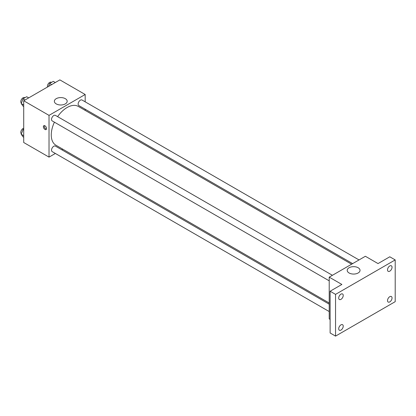 <?xml version="1.0" encoding="UTF-8"?>
<svg xmlns="http://www.w3.org/2000/svg" width="416" height="416" viewBox="0 0 416 416"><rect width="100%" height="100%" fill="white"/><g stroke="black" fill="none" stroke-linecap="round" stroke-linejoin="round"><path stroke-width="0.62" d="M55.37 153.457L49.02 157.118L23.712 142.511L23.712 100.76L59.868 79.888L85.176 94.5L85.176 101.832M62.78 149.178L61.76 149.765M54.413 122.179A22.396 12.932 120 0 0 51.262 134.95A22.396 12.932 120 0 0 55.9 145.205L329.217 303.004M351.614 264.212L78.291 106.413A22.396 12.932 120 0 0 57.611 116.641M85.176 109.21L85.176 110.386M49.02 157.118L49.02 115.372L85.176 94.5M359.024 259.938L81.999 99.996A3.198 1.846 120 0 0 79.534 100.854A3.198 1.846 120 0 0 78.14 104.068A3.198 1.846 120 0 0 78.801 105.534L352.633 263.624M329.217 304.179L55.39 146.089A3.198 1.846 120 0 0 52.926 146.942A3.198 1.846 120 0 0 51.532 150.16A3.198 1.846 120 0 0 52.192 151.622L329.217 311.558M329.217 280.836L52.192 120.895A3.198 1.846 -60 0 1 52.192 117.208A3.198 1.846 -60 0 1 55.39 115.362L332.415 275.298M49.02 115.372L23.712 100.76M56.233 103.901A6.412 3.702 180 0 1 54.356 101.28A6.412 3.702 180 0 1 60.767 97.583A6.412 3.702 180 0 1 67.179 101.28A6.412 3.702 180 0 1 63.222 104.702A6.412 3.702 180 0 1 56.233 103.901M46.535 128.549A2.236 1.29 60 0 1 46.072 129.574A2.236 1.29 60 0 1 43.836 128.284A2.236 1.29 60 0 1 43.836 125.7A2.236 1.29 60 0 1 45.562 126.298A2.236 1.29 60 0 1 46.535 128.549M46.431 129.142A2.236 1.29 60 0 1 44.746 127.759A2.236 1.29 60 0 1 44.387 125.606M330.122 319.415L329.217 318.89L329.217 277.144L365.373 256.272L378.024 263.578L389.776 256.792L395.2 259.922L395.2 301.673L335.546 336.112L330.122 332.982L330.122 291.231L341.874 284.45L329.217 277.144M335.546 336.112L335.546 294.367L330.122 291.231M335.546 294.367L395.2 259.922M349.086 272.979A6.412 3.702 180 0 1 347.209 270.358A6.412 3.702 180 0 1 353.621 266.656A6.412 3.702 180 0 1 360.032 270.358A6.412 3.702 180 0 1 356.075 273.78A6.412 3.702 180 0 1 349.086 272.979M389.776 271.175A3.198 1.846 -60 0 1 388.18 271.331A3.198 1.846 -60 0 1 387.691 268.772A3.198 1.846 -60 0 1 389.776 265.954A3.198 1.846 -60 0 1 391.373 265.798A3.198 1.846 -60 0 1 391.867 268.356A3.198 1.846 -60 0 1 389.776 271.175M340.969 299.354A3.198 1.846 -60 0 1 339.368 299.51A3.198 1.846 -60 0 1 338.879 296.951A3.198 1.846 -60 0 1 340.969 294.133A3.198 1.846 -60 0 1 342.566 293.977A3.198 1.846 -60 0 1 343.054 296.535A3.198 1.846 -60 0 1 340.969 299.354M340.969 330.08A3.198 1.846 -60 0 1 339.368 330.236A3.198 1.846 -60 0 1 338.879 327.678A3.198 1.846 -60 0 1 340.969 324.86A3.198 1.846 -60 0 1 342.566 324.704A3.198 1.846 -60 0 1 343.054 327.262A3.198 1.846 -60 0 1 340.969 330.08M389.776 301.902A3.198 1.846 -60 0 1 388.18 302.058A3.198 1.846 -60 0 1 387.691 299.499A3.198 1.846 -60 0 1 389.776 296.681A3.198 1.846 -60 0 1 391.373 296.525A3.198 1.846 -60 0 1 391.867 299.083A3.198 1.846 -60 0 1 389.776 301.902M23.712 106.522L23.041 106.137L21.216 103.537L23.041 98.831L26.692 96.72L28.699 97.88M23.712 104.978L21.216 103.537M25.048 99.991L23.041 98.831M24.898 97.76L24.658 97.62A3.198 1.846 120 0 0 22.194 98.472A3.198 1.846 120 0 0 20.8 101.691A3.198 1.846 120 0 0 21.382 103.1M48.49 86.455L49.65 83.465L53.305 81.359L55.312 82.519M51.657 84.625L49.65 83.465M51.511 82.394L51.267 82.254A3.198 1.846 120 0 0 48.807 83.112A3.198 1.846 120 0 0 47.408 86.325A3.198 1.846 120 0 0 47.507 87.022M23.712 137.249L23.041 136.864L21.216 134.264L23.041 129.558L23.712 129.168M23.712 135.704L21.216 134.264M23.712 129.943L23.041 129.558M23.712 128.237A3.198 1.846 120 0 0 20.8 132.418A3.198 1.846 120 0 0 21.382 133.827"/></g></svg>
